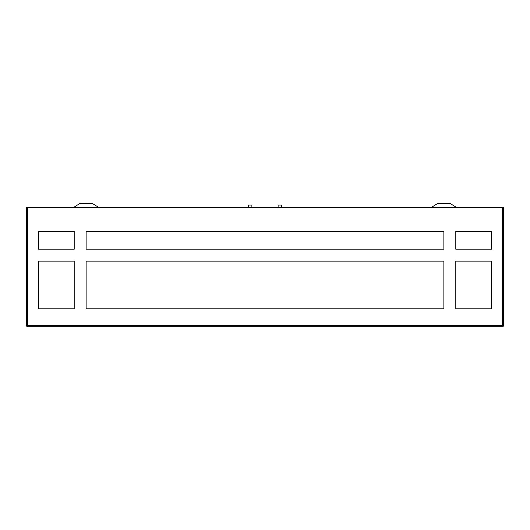 <?xml version="1.0" encoding="UTF-8"?>
<svg xmlns="http://www.w3.org/2000/svg" width="530" height="530" viewBox="0 0 530 530"><rect width="100%" height="100%" fill="white"/><g stroke="black" fill="none" stroke-linecap="round" stroke-linejoin="round"><path stroke-width="0.79" d="M89.106 203.288L86.125 203.288M80.335 203.288A0.596 0.596 0 0 0 80.017 203.381L92.233 203.381A0.596 0.596 0 0 0 91.915 203.288A0.596 0.596 0 0 1 92.233 203.381L98.819 207.462M80.017 203.381L73.749 207.369L98.501 207.369M449.665 203.288L438.085 203.288A0.596 0.596 0 0 0 437.767 203.381A0.596 0.596 0 0 1 438.085 203.288L449.665 203.288A0.596 0.596 0 0 1 449.983 203.381L456.568 207.462M449.983 203.381L437.767 203.381L431.5 207.369L456.25 207.369M281.695 207.462L281.695 205.077L278.118 205.077L278.118 207.462M251.882 207.462L251.882 205.077L248.305 205.077L248.305 207.462M503.5 207.462L503.5 325.519L502.308 325.519L502.308 207.462L503.5 207.462M502.308 326.712L502.308 325.519L27.692 325.519L27.692 326.712A1.192 1.192 0 0 1 26.5 325.519L26.5 207.462L27.692 207.462L27.692 325.519L26.5 325.519A1.192 1.192 0 0 0 27.692 326.712L502.308 326.712A1.192 1.192 0 0 0 503.5 325.519M86.125 249.199L86.125 231.312L443.875 231.312L443.875 249.199L86.125 249.199M38.425 261.124L38.425 308.824L38.425 261.124L74.2 261.124L74.2 308.824L38.425 308.824L74.2 308.824M74.2 231.312L38.425 231.312L74.2 231.312L74.2 249.199L38.425 249.199L38.425 231.312L38.425 249.199M455.8 308.824L455.8 261.124L491.575 261.124L491.575 308.824L455.8 308.824L491.575 308.824L491.575 261.124M86.125 308.824L443.875 308.824L443.875 261.124L86.125 261.124L86.125 308.824L443.875 308.824M491.575 249.199L455.8 249.199L455.8 231.312L491.575 231.312L491.575 249.199L491.575 231.312L455.8 231.312M27.692 207.462L502.308 207.462M86.125 231.312L443.875 231.312"/></g></svg>

